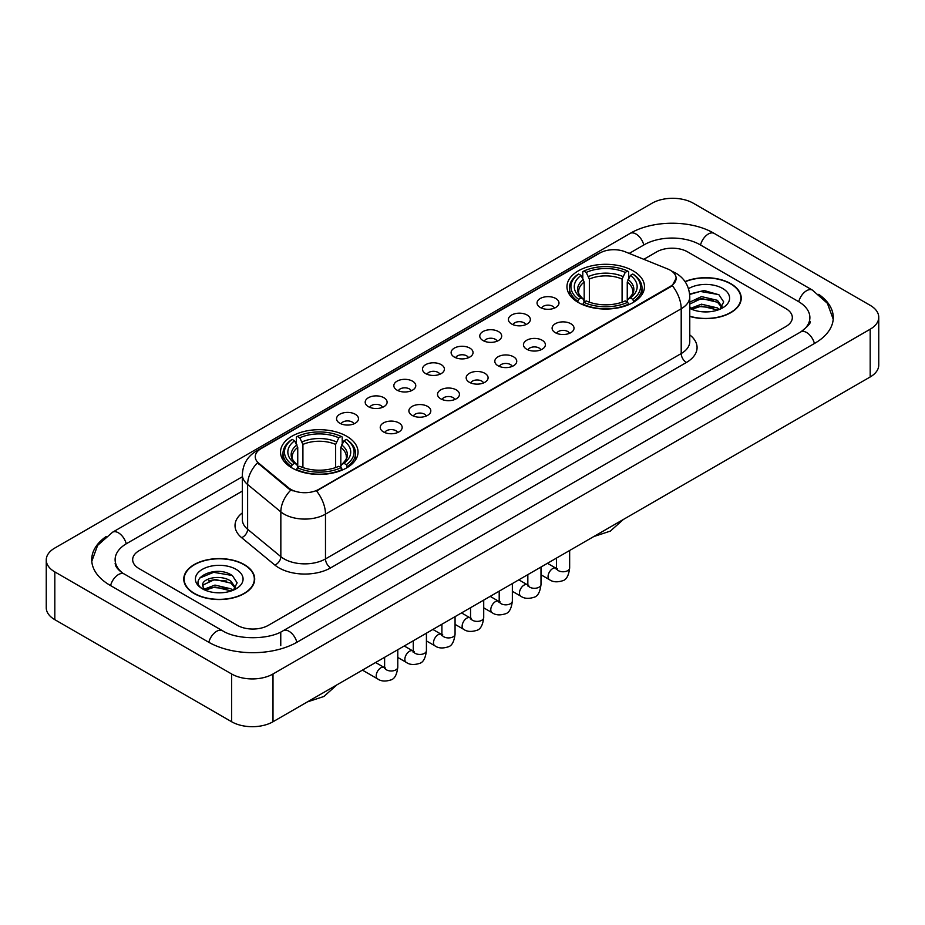 <?xml version="1.0" encoding="UTF-8"?>
<svg xmlns="http://www.w3.org/2000/svg" width="925" height="925" viewBox="0 0 925 925"><rect width="100%" height="100%" fill="white"/><g stroke="black" fill="none" stroke-linecap="round" stroke-linejoin="round"><path stroke-width="1.39" d="M346.678 436.23A38.758 22.373 0 0 0 304.452 431.385A38.758 22.373 0 0 0 280.529 452.047A38.758 22.373 0 0 0 291.872 467.877A38.758 22.373 0 0 0 334.11 472.721A38.758 22.373 0 0 0 358.033 452.047A38.758 22.373 0 0 0 346.678 436.23M633.128 270.852A38.758 22.373 0 0 0 590.89 266.007A38.758 22.373 0 0 0 566.967 286.681A38.758 22.373 0 0 0 578.322 302.498A38.758 22.373 0 0 0 620.548 307.343A38.758 22.373 0 0 0 644.471 286.681A38.758 22.373 0 0 0 633.128 270.852M540.258 307.458A10.973 6.336 180 0 1 538.084 305.666A10.973 6.336 180 0 1 541.715 297.792A10.973 6.336 180 0 1 555.775 298.498A10.973 6.336 180 0 1 557.948 305.666A10.973 6.336 180 0 1 540.258 307.458M554.433 308.106A6.579 3.804 0 0 0 552.676 306.256A6.579 3.804 0 0 0 546.189 305.296A6.579 3.804 0 0 0 541.599 308.106M511.618 323.993A10.973 6.336 180 0 1 509.444 322.201A10.973 6.336 180 0 1 513.074 314.327A10.973 6.336 180 0 1 527.134 315.032A10.973 6.336 180 0 1 529.308 322.201A10.973 6.336 180 0 1 511.618 323.993M525.793 324.652A6.579 3.804 0 0 0 524.024 322.802A6.579 3.804 0 0 0 517.549 321.831A6.579 3.804 0 0 0 512.959 324.652M482.977 340.527A10.973 6.336 180 0 1 480.803 338.735A10.973 6.336 180 0 1 484.434 330.861A10.973 6.336 180 0 1 498.483 331.578A10.973 6.336 180 0 1 500.668 338.735A10.973 6.336 180 0 1 482.977 340.527M497.153 341.186A6.579 3.804 0 0 0 495.384 339.336A6.579 3.804 0 0 0 488.897 338.377A6.579 3.804 0 0 0 484.307 341.186M454.325 357.062A10.973 6.336 180 0 1 452.152 355.269A10.973 6.336 180 0 1 455.782 347.407A10.973 6.336 180 0 1 469.842 348.112A10.973 6.336 180 0 1 472.016 355.269A10.973 6.336 180 0 1 454.325 357.062M468.501 357.721A6.579 3.804 0 0 0 466.743 355.871A6.579 3.804 0 0 0 460.257 354.911A6.579 3.804 0 0 0 455.667 357.721M425.685 373.608A10.973 6.336 180 0 1 423.511 371.815A10.973 6.336 180 0 1 427.142 363.941A10.973 6.336 180 0 1 441.202 364.647A10.973 6.336 180 0 1 443.376 371.815A10.973 6.336 180 0 1 425.685 373.608M439.861 374.255A6.579 3.804 0 0 0 438.092 372.405A6.579 3.804 0 0 0 431.617 371.445A6.579 3.804 0 0 0 427.026 374.255M397.045 390.142A10.973 6.336 180 0 1 394.871 388.35A10.973 6.336 180 0 1 398.502 380.476A10.973 6.336 180 0 1 412.55 381.181A10.973 6.336 180 0 1 414.735 388.35A10.973 6.336 180 0 1 397.045 390.142M411.22 390.801A6.579 3.804 0 0 0 409.451 388.951A6.579 3.804 0 0 0 402.965 387.98A6.579 3.804 0 0 0 398.374 390.801M368.404 406.676A10.973 6.336 180 0 1 366.219 404.884A10.973 6.336 180 0 1 369.861 397.022A10.973 6.336 180 0 1 383.91 397.727A10.973 6.336 180 0 1 386.083 404.884A10.973 6.336 180 0 1 368.404 406.676M382.58 407.335A6.579 3.804 0 0 0 380.811 405.485A6.579 3.804 0 0 0 374.324 404.526A6.579 3.804 0 0 0 369.734 407.335M339.752 423.211A10.973 6.336 180 0 1 337.579 421.418A10.973 6.336 180 0 1 341.209 413.556A10.973 6.336 180 0 1 355.269 414.261A10.973 6.336 180 0 1 357.443 421.418A10.973 6.336 180 0 1 339.752 423.211M353.928 423.87A6.579 3.804 0 0 0 352.159 422.02A6.579 3.804 0 0 0 345.684 421.06A6.579 3.804 0 0 0 341.094 423.87M555.312 332.676A10.973 6.336 180 0 1 553.127 330.884A10.973 6.336 180 0 1 556.769 323.022A10.973 6.336 180 0 1 570.817 323.727A10.973 6.336 180 0 1 572.991 330.884A10.973 6.336 180 0 1 555.312 332.676M569.488 333.335A6.579 3.804 0 0 0 567.719 331.485A6.579 3.804 0 0 0 561.232 330.526A6.579 3.804 0 0 0 556.642 333.335M526.66 349.211A10.973 6.336 180 0 1 524.487 347.418A10.973 6.336 180 0 1 528.117 339.556A10.973 6.336 180 0 1 542.177 340.261A10.973 6.336 180 0 1 544.351 347.418A10.973 6.336 180 0 1 526.66 349.211M540.836 349.87A6.579 3.804 0 0 0 539.078 348.02A6.579 3.804 0 0 0 532.592 347.06A6.579 3.804 0 0 0 528.002 349.87M498.02 365.757A10.973 6.336 180 0 1 495.846 363.964A10.973 6.336 180 0 1 499.477 356.09A10.973 6.336 180 0 1 513.537 356.796A10.973 6.336 180 0 1 515.711 363.964A10.973 6.336 180 0 1 498.02 365.757M512.196 366.404A6.579 3.804 0 0 0 510.427 364.554A6.579 3.804 0 0 0 503.952 363.594A6.579 3.804 0 0 0 499.361 366.404M469.38 382.291A10.973 6.336 180 0 1 467.206 380.499A10.973 6.336 180 0 1 470.837 372.625A10.973 6.336 180 0 1 484.885 373.33A10.973 6.336 180 0 1 487.059 380.499A10.973 6.336 180 0 1 469.38 382.291M483.555 382.95A6.579 3.804 0 0 0 481.786 381.1A6.579 3.804 0 0 0 475.3 380.129A6.579 3.804 0 0 0 470.709 382.95M440.728 398.825A10.973 6.336 180 0 1 438.554 397.033A10.973 6.336 180 0 1 442.185 389.171A10.973 6.336 180 0 1 456.245 389.876A10.973 6.336 180 0 1 458.418 397.033A10.973 6.336 180 0 1 440.728 398.825M454.903 399.484A6.579 3.804 0 0 0 453.146 397.634A6.579 3.804 0 0 0 446.659 396.675A6.579 3.804 0 0 0 442.069 399.484M412.087 415.36A10.973 6.336 180 0 1 409.914 413.567A10.973 6.336 180 0 1 413.544 405.705A10.973 6.336 180 0 1 427.604 406.41A10.973 6.336 180 0 1 429.778 413.567A10.973 6.336 180 0 1 412.087 415.36M426.263 416.019A6.579 3.804 0 0 0 424.494 414.169A6.579 3.804 0 0 0 418.019 413.209A6.579 3.804 0 0 0 413.429 416.019M383.447 431.906A10.973 6.336 180 0 1 381.273 430.113A10.973 6.336 180 0 1 384.904 422.239A10.973 6.336 180 0 1 398.953 422.945A10.973 6.336 180 0 1 401.138 430.113A10.973 6.336 180 0 1 383.447 431.906M397.623 432.553A6.579 3.804 0 0 0 395.854 430.703A6.579 3.804 0 0 0 389.367 429.743A6.579 3.804 0 0 0 384.777 432.553M667.711 268.978A19.737 11.401 180 0 1 670.347 270.262A19.737 11.401 180 0 1 676.129 278.321A19.737 11.401 180 0 1 670.347 286.38L318.767 489.36A19.737 11.401 180 0 1 288.635 487.845L258.827 463.263A19.737 11.401 180 0 1 255.254 456.73A19.737 11.401 180 0 1 261.035 448.66L599.851 253.045A19.737 11.401 180 0 1 625.138 251.773L667.711 268.978M689.772 316.442A35.462 20.477 0 0 0 741.226 298.174A35.462 20.477 0 0 0 730.843 283.697A35.462 20.477 0 0 0 685.02 281.558M244.316 564.585A35.462 20.477 0 0 0 205.662 560.157A35.462 20.477 0 0 0 183.774 579.062A35.462 20.477 0 0 0 194.157 593.549A35.462 20.477 0 0 0 232.811 597.978A35.462 20.477 0 0 0 254.699 579.062A35.462 20.477 0 0 0 244.316 564.585M676.129 278.321L672.267 285.582L670.347 286.97L316.547 490.955A25.588 14.777 60 0 1 325.484 514.138A29.253 16.881 180 0 1 284.125 514.138A29.253 16.881 180 0 1 280.842 511.883L247.623 484.492A29.253 16.881 180 0 1 242.338 474.814L242.338 519.584A29.253 16.881 0 0 0 247.623 529.273L280.842 556.665A29.253 16.881 0 0 0 284.125 558.92A29.253 16.881 0 0 0 325.484 558.92L681.205 353.547A29.253 16.881 0 0 0 689.772 341.603L689.772 296.833A29.253 16.881 180 0 1 681.205 308.765A25.588 14.777 -120 0 0 672.267 285.582M293.063 490.955L288.635 488.712L257.497 462.778A25.588 17.113 129.5 0 0 247.623 484.492L247.623 529.273A7.308 4.891 -50.5 0 1 241.633 537.668A36.561 21.113 180 0 1 242.338 512.889M237.332 625.335A21.934 12.661 0 0 0 268.354 625.335L785.903 326.525A21.934 12.661 0 0 0 792.332 317.576A21.934 12.661 0 0 0 785.903 308.615L687.668 251.901A21.934 12.661 0 0 0 656.646 251.901L643.8 259.312L656.646 251.901A21.934 12.661 0 0 1 687.668 251.901L785.903 308.615A21.934 12.661 0 0 1 792.332 317.576A21.934 12.661 0 0 1 785.903 326.525L268.354 625.335A21.934 12.661 0 0 1 237.332 625.335L139.097 568.621L237.332 625.335M242.338 491.106L139.097 550.71A21.934 12.661 0 0 0 132.668 559.66A21.934 12.661 0 0 0 139.097 568.621A21.934 12.661 0 0 1 132.668 559.66A21.934 12.661 0 0 1 139.097 550.71L242.338 491.106M689.772 316.211A35.092 20.269 0 0 0 740.867 298.174A35.092 20.269 0 0 0 730.588 283.848A35.092 20.269 0 0 0 685.159 281.767M701.798 311.737L707.313 311.898M690.848 308.245L701.485 304.186L717.453 307.921L719.384 309.47M691.831 309.262L701.485 306.083L717.8 310.048M689.772 306.545A16.523 9.539 0 0 0 691.969 309.389M689.772 302.14L701.485 296.601L717.453 300.336L722.194 306.892M689.772 304.036L701.485 298.498L717.453 302.232L721.824 307.389M689.772 308.372A23.842 13.759 0 0 0 722.622 307.898A23.842 13.759 0 0 0 722.622 288.438A23.842 13.759 0 0 0 688.501 288.681M719.951 309.228L723.685 301.897L718.956 294.786L704.098 290.519L689.622 294.023M691.01 308.985L689.772 307.667M689.668 294.474L700.19 291.433L718.632 294.566M694.929 299.966L700.19 299.006L713.36 300.139M694.929 307.551L700.19 306.591L713.36 307.724M194.412 593.399A35.092 20.269 0 0 0 232.661 597.793A35.092 20.269 0 0 0 254.329 579.062A35.092 20.269 0 0 0 244.05 564.736A35.092 20.269 0 0 0 205.801 560.342A35.092 20.269 0 0 0 184.133 579.062A35.092 20.269 0 0 0 194.412 593.399M215.271 592.636L220.786 592.798M204.309 589.144L214.958 585.086L230.915 588.809L232.846 590.358M205.292 590.162L214.958 586.982L231.262 590.948M204.483 589.873L202.772 585.872A16.523 9.539 0 0 0 205.442 590.289M235.667 587.791L230.915 581.235C220.994 573.835 200.586 578.403 202.772 585.872L202.714 585.143M202.818 586.103L203.269 584.877L214.958 579.397L230.915 583.132L235.297 588.277M233.412 590.127L237.147 582.796L232.429 575.674C215.698 563.66 185.983 579.501 203.142 589.213L203.997 589.734M236.095 569.337A23.842 13.759 0 0 0 202.378 569.337A23.842 13.759 0 0 0 202.378 588.797A23.842 13.759 0 0 0 236.095 588.797A23.842 13.759 0 0 0 236.095 569.337M199.661 578.067L213.652 572.321L232.106 575.466M208.403 580.865L213.652 579.906L226.822 581.039M208.403 588.439L213.652 587.491L226.822 588.624M577.616 302.082L578.657 299.318A34.803 20.096 0 0 1 578.657 274.043L581.05 275.419A31.438 18.153 0 0 0 581.05 297.931L583.421 299.272L584.184 302.093M584.184 300.949L584.184 282.044L581.05 275.419M582.785 278.413L582.785 271.649L583.825 271.06A34.803 20.096 0 0 1 627.612 271.06L625.219 272.436A31.438 18.153 0 0 0 586.219 272.436L589.352 279.061L589.352 302.174M622.086 302.174L622.086 279.061L625.219 272.436M582.785 304.094A36.272 20.94 0 0 0 628.653 304.094L627.612 302.302A34.803 20.096 0 0 1 583.825 302.302L582.785 304.718M628.653 304.718L628.653 304.094M578.657 274.043L577.616 274.632A36.272 20.94 0 0 0 569.453 287.872A36.272 20.94 0 0 0 577.616 301.111M627.612 271.06L628.653 271.649L628.653 278.413M583.825 302.302L586.219 300.914A31.438 18.153 0 0 0 625.219 300.914L627.612 302.302M581.05 297.931L578.657 299.318M586.219 272.436L583.825 271.06M583.421 279.489A28.12 16.234 0 0 0 583.421 299.272L583.548 299.365C579.547 295.503 577.928 292.878 578.668 291.491A27.056 15.621 0 0 1 584.184 282.044M633.822 301.111A36.272 20.94 0 0 0 641.985 287.872A36.272 20.94 0 0 0 633.822 274.632L632.781 274.043A34.803 20.096 0 0 1 632.781 299.318L633.822 302.082M632.781 299.318L630.388 297.931A31.438 18.153 0 0 0 630.388 275.419L632.781 274.043M630.388 275.419L627.254 282.044L627.254 300.949L628.029 299.272L630.388 297.931M627.254 282.044A27.056 15.621 0 0 1 632.769 291.491C633.509 292.89 631.879 295.503 627.89 299.365L628.029 299.272A28.12 16.234 0 0 0 628.029 279.489M627.254 302.093L627.254 300.949M291.178 467.46L292.219 464.685A34.803 20.096 0 0 1 292.219 439.41L294.613 440.797A31.438 18.153 0 0 0 294.613 463.309L296.971 464.651L297.746 467.472M297.746 466.316L297.746 447.422L294.613 440.797M296.347 443.792L296.347 437.016L297.387 436.427A34.803 20.096 0 0 1 341.175 436.427L338.781 437.814A31.438 18.153 0 0 0 299.781 437.814L302.914 444.428L302.914 467.553M335.648 467.553L335.648 444.428L338.781 437.814M296.347 469.472A36.272 20.94 0 0 0 342.215 469.472L341.175 467.668A34.803 20.096 0 0 1 297.387 467.668L296.347 470.085M342.215 470.085L342.215 469.472M292.219 439.41L291.178 440.011A36.272 20.94 0 0 0 283.015 453.25A36.272 20.94 0 0 0 291.178 466.478M341.175 436.427L342.215 437.016L342.215 443.792M297.387 467.668L299.781 466.292A31.438 18.153 0 0 0 338.781 466.292L341.175 467.668M294.613 463.309L292.219 464.685M299.781 437.814L297.387 436.427M296.971 444.867A28.12 16.234 0 0 0 296.971 464.651L297.11 464.743C293.109 460.87 291.491 458.257 292.231 456.869A27.056 15.621 0 0 1 297.746 447.422M347.384 466.478A36.272 20.94 0 0 0 355.547 453.25A36.272 20.94 0 0 0 347.384 440.011L346.343 439.41A34.803 20.096 0 0 1 346.343 464.685L347.384 467.46M346.343 464.685L343.95 463.309A31.438 18.153 0 0 0 343.95 440.797L346.343 439.41M343.95 440.797L340.816 447.422L340.816 466.316L341.579 464.651L343.95 463.309M340.816 447.422A27.056 15.621 0 0 1 346.332 456.869C347.072 458.257 345.441 460.881 341.452 464.743L341.579 464.651A28.12 16.234 0 0 0 341.579 444.867M340.816 467.472L340.816 466.316M802.588 330.78A39.486 22.801 0 0 0 809.884 317.576A39.486 22.801 0 0 0 798.31 301.458L700.075 244.743A39.486 22.801 0 0 0 644.239 244.743L629.208 253.415M242.338 476.768L126.69 543.542A39.486 22.801 0 0 0 115.116 559.66A39.486 22.801 0 0 0 122.412 572.864M231.643 673.99A29.253 16.881 0 0 0 273.002 673.99L870.182 329.219A29.253 16.881 0 0 0 878.75 317.275A29.253 16.881 0 0 0 870.182 305.331L693.357 203.246A29.253 16.881 0 0 0 651.998 203.246L54.818 548.028A29.253 16.881 0 0 0 46.25 559.96A29.253 16.881 0 0 0 54.818 571.904L231.643 673.99L231.643 721.754A29.253 16.881 0 0 0 273.002 721.754L870.182 376.972A29.253 16.881 0 0 0 878.75 365.04L878.75 317.275M46.25 559.96L46.25 607.725A29.253 16.881 0 0 0 54.818 619.669L231.643 721.754M106.259 536.442A62.888 36.306 0 0 0 91.725 559.66A62.888 36.306 0 0 0 110.144 585.34L208.379 642.054A62.888 36.306 0 0 0 297.307 642.054L814.856 343.244A62.888 36.306 0 0 0 833.275 317.576A62.888 36.306 0 0 0 818.741 294.358M258.827 463.263L258.827 464.13M288.635 487.845L288.635 488.712M318.767 489.36L318.767 489.949M670.347 286.38L670.347 286.97M330.653 567.869A7.308 4.22 60 0 1 325.484 558.92L325.484 514.138L681.205 308.765L681.205 353.547A7.308 4.22 60 0 0 686.373 362.496L330.653 567.869A36.561 21.113 180 0 1 278.957 567.869A36.561 21.113 180 0 1 274.852 565.059L241.633 537.668M689.772 296.833C689.275 286.311 684.65 278.425 675.909 273.176L672.209 271.372A25.588 11.99 112 0 0 671.874 271.245M258.861 450.163A25.588 14.777 -120 0 0 256.202 451.157C247.461 456.407 242.836 464.292 242.338 474.814M256.202 451.157L597.7 253.993A25.588 14.777 60 0 1 599.643 253.173M290.82 490.065A25.588 17.113 129.5 0 0 280.842 511.883L280.842 556.665A7.308 4.891 -50.5 0 1 274.852 565.059M689.772 334.908A36.561 21.113 180 0 1 686.373 362.496M622.086 279.061A27.056 15.621 0 0 0 589.352 279.061M622.849 276.506A28.12 16.234 0 0 0 588.589 276.506M335.648 444.428A27.056 15.621 0 0 0 302.914 444.428M336.411 441.884A28.12 16.234 0 0 0 302.151 441.884M569.65 550.491L569.65 567.962A6.579 3.804 180 0 1 567.418 570.817A6.579 3.804 180 0 1 558.411 570.656A6.579 3.804 180 0 1 556.48 567.962L556.272 569.384L556.862 568.898M569.65 567.962C568.748 575.604 566.377 579.871 562.55 580.773C557.104 582.449 552.734 582.079 549.427 579.64A6.579 3.804 -60 0 1 548.421 574.356A6.579 3.804 -60 0 1 552.722 568.563A6.579 3.804 -60 0 1 553.011 568.401A6.579 3.804 -60 0 1 556.018 568.239L557.347 568.759M540.998 567.025L540.998 584.507A6.579 3.804 180 0 1 538.766 587.352A6.579 3.804 180 0 1 529.771 587.19A6.579 3.804 180 0 1 527.84 584.507L527.632 585.918L528.221 585.433M540.998 584.507C540.096 592.139 537.737 596.417 533.898 597.307C528.464 598.995 524.093 598.614 520.787 596.174A6.579 3.804 -60 0 1 519.781 590.902A6.579 3.804 -60 0 1 524.082 585.097A6.579 3.804 -60 0 1 524.371 584.947A6.579 3.804 -60 0 1 527.366 584.773L528.707 585.305M512.357 583.571L512.357 601.042A6.579 3.804 180 0 1 510.126 603.886A6.579 3.804 180 0 1 501.119 603.724A6.579 3.804 180 0 1 499.199 601.042L498.98 602.464L499.569 601.978M512.357 601.042C511.456 608.685 509.085 612.951 505.258 613.842C499.824 615.53 495.453 615.148 492.146 612.708A6.579 3.804 -60 0 1 491.14 607.436A6.579 3.804 -60 0 1 495.43 601.632A6.579 3.804 -60 0 1 495.731 601.481A6.579 3.804 -60 0 1 498.725 601.308L500.067 601.84M483.717 600.105L483.717 617.576A6.579 3.804 180 0 1 481.486 620.432A6.579 3.804 180 0 1 472.478 620.259A6.579 3.804 180 0 1 470.547 617.576L470.339 618.998L470.929 618.513M483.717 617.576C482.815 625.219 480.445 629.486 476.618 630.388C471.183 632.064 466.813 631.683 463.506 629.243A6.579 3.804 -60 0 1 462.488 623.97A6.579 3.804 -60 0 1 466.79 618.178A6.579 3.804 -60 0 1 467.079 618.016A6.579 3.804 -60 0 1 470.085 617.854L471.415 618.374M455.065 616.64L455.065 634.111A6.579 3.804 180 0 1 452.845 636.967A6.579 3.804 180 0 1 443.838 636.805A6.579 3.804 180 0 1 441.907 634.111L441.699 635.533L442.289 635.047M455.065 634.111C454.163 641.753 451.805 646.02 447.966 646.922C442.532 648.598 438.161 648.228 434.854 645.789A6.579 3.804 -60 0 1 433.848 640.516A6.579 3.804 -60 0 1 438.149 634.712A6.579 3.804 -60 0 1 438.438 634.55A6.579 3.804 -60 0 1 441.433 634.388L442.774 634.908M426.425 633.174L426.425 650.657A6.579 3.804 180 0 1 424.193 653.501A6.579 3.804 180 0 1 415.186 653.339A6.579 3.804 180 0 1 413.267 650.657L413.047 652.079L413.637 651.582M426.425 650.657C425.523 658.299 423.153 662.566 419.326 663.456C413.891 665.144 409.521 664.763 406.214 662.323A6.579 3.804 -60 0 1 405.208 657.051A6.579 3.804 -60 0 1 409.509 651.246A6.579 3.804 -60 0 1 409.798 651.096A6.579 3.804 -60 0 1 412.793 650.923L414.134 651.454M397.785 649.72L397.785 667.191A6.579 3.804 180 0 1 395.553 670.035A6.579 3.804 180 0 1 386.546 669.873A6.579 3.804 180 0 1 384.615 667.191L384.407 668.613L384.997 668.128M397.785 667.191C396.883 674.834 394.512 679.1 390.685 679.991C385.251 681.679 380.88 681.297 377.573 678.857A6.579 3.804 -60 0 1 376.556 673.585A6.579 3.804 -60 0 1 380.857 667.792A6.579 3.804 -60 0 1 381.158 667.63A6.579 3.804 -60 0 1 384.153 667.457L385.482 667.989M296.867 642.308A11.701 6.752 -120 0 0 289.039 631.301A11.701 6.752 -120 0 0 283.189 630.723C268.793 640.031 236.881 640.031 222.497 630.723L124.262 574.009C123.094 573.581 117.394 569.696 115.602 565.58L115.116 563.244M208.819 642.308A11.701 6.752 -60 0 1 216.647 631.301A11.701 6.752 -60 0 1 222.497 630.723M110.584 585.594A11.701 6.752 -60 0 1 118.412 574.587A11.701 6.752 -60 0 1 124.262 574.009M91.783 561.313L97.611 545.403L112.561 532.222A11.701 6.752 60 0 1 118.412 532.8A11.701 6.752 60 0 1 126.251 543.808M112.561 532.222L630.122 233.412A11.701 6.752 60 0 1 635.961 233.99A11.701 6.752 60 0 1 643.8 244.986M630.122 233.412C652.934 219.838 691.38 219.838 714.204 233.412A11.701 6.752 120 0 0 708.353 233.99A11.701 6.752 120 0 0 700.514 244.986M833.217 319.217L827.389 303.308L812.439 290.126A11.701 6.752 120 0 0 806.588 290.704A11.701 6.752 120 0 0 798.749 301.712M814.416 343.499A11.701 6.752 -120 0 0 806.588 332.503A11.701 6.752 -120 0 0 800.738 331.925L283.189 630.723M273.002 721.754L273.002 673.99M54.818 619.669L54.818 571.904M870.182 376.972L870.182 329.219M280.761 645.638L280.761 632.503M597.7 253.993L602.395 251.808M740.867 301.099L740.867 298.174M254.329 581.998L254.329 579.062M184.133 581.998L184.133 579.062M623.311 519.515L610.338 531.112L593.815 536.535M569.453 294.566L569.453 287.872M641.985 294.566L641.985 287.872M336.873 684.882L323.9 696.479L307.377 701.913M283.015 459.933L283.015 453.25M355.547 459.933L355.547 453.25M549.427 579.64L540.998 574.772M556.48 558.087L556.48 567.962M556.018 568.239L547.461 563.302M520.787 596.174L512.357 591.306M527.84 574.633L527.84 584.507M527.366 584.773L518.821 579.836M492.146 612.708L483.717 607.841M499.199 591.168L499.199 601.042M498.725 601.308L490.169 596.371M463.506 629.243L455.065 624.375M470.547 607.702L470.547 617.576M470.085 617.854L461.529 612.917M434.854 645.789L426.425 640.921M441.907 624.236L441.907 634.111M441.433 634.388L432.888 629.451M406.214 662.323L397.785 657.455M413.267 640.782L413.267 650.657M412.793 650.923L404.248 645.985M377.573 678.857L362.438 670.128M384.615 657.317L384.615 667.191M384.153 667.457L375.596 662.52M809.884 321.16C811.514 322.339 808.462 325.924 800.738 331.925M714.204 233.412L812.439 290.126"/></g></svg>
